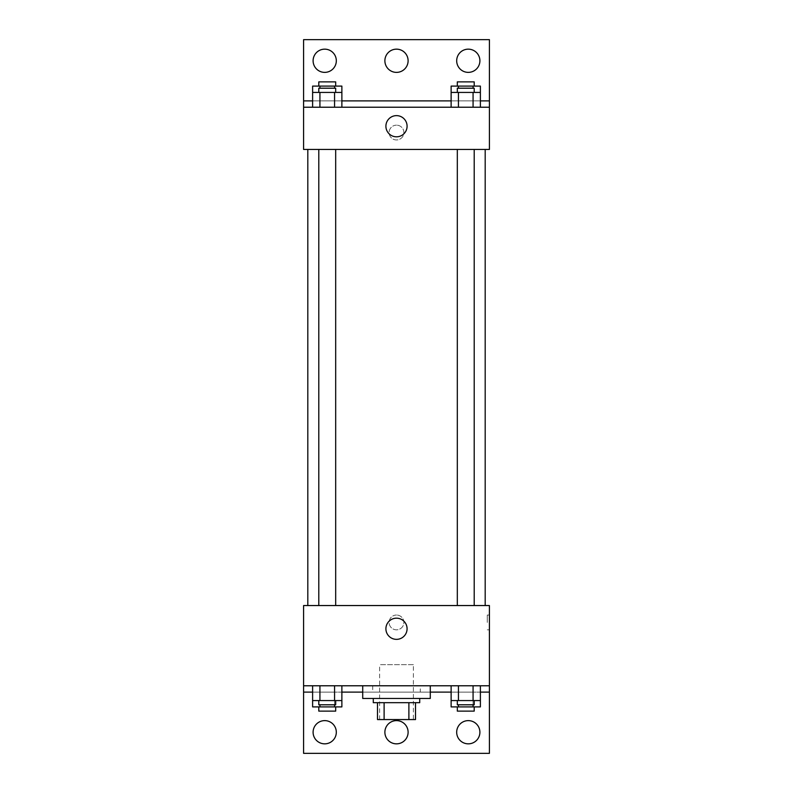 <?xml version="1.0" encoding="UTF-8"?>
<svg xmlns="http://www.w3.org/2000/svg" width="793" height="793" viewBox="0 0 793 793"><rect width="100%" height="100%" fill="white"/><g stroke="black" fill="none" stroke-linecap="round" stroke-linejoin="round"><path stroke-width="0.59" stroke-dasharray="3.96 2.97" d="M413.391 664.663L379.609 664.663L413.391 664.663L413.391 719.568L379.609 719.568L413.391 719.568M384.109 719.568L377.498 719.568L377.498 702.677L384.109 702.677L384.109 719.568L415.502 719.568M408.891 702.677L384.109 702.677L408.891 702.677L408.891 719.568M384.109 702.677L377.498 702.677M373.275 702.677L419.725 702.677M396.5 698.455L373.275 698.455L396.5 698.455M430.282 698.455L362.718 698.455M430.282 685.776L362.718 685.776L430.282 685.776M420.28 685.776L303.59 685.776L489.41 685.776L420.28 685.776L420.28 692.111L362.718 692.111M473.074 685.776L451.128 685.776L480.389 685.776L458.443 685.776L473.074 685.776L473.074 700.566L480.389 700.566L480.389 692.111L451.128 692.111L473.074 692.111L451.128 692.111L451.128 700.566L473.074 700.566M334.557 685.776L312.611 685.776L341.872 685.776L319.926 685.776L334.557 685.776L334.557 700.566L341.872 700.566L341.872 692.111L312.611 692.111L334.557 692.111L312.611 692.111L312.611 700.566L334.557 700.566M489.41 622.436L489.41 615.041L489.41 622.436M303.59 685.776L303.59 753.35L489.41 753.35L489.41 685.776L303.59 685.776L303.59 605.545L489.41 605.545L489.41 685.776M474.204 605.545L457.313 605.545L474.204 605.545L457.313 605.545L474.204 605.545L474.204 149.451L457.313 149.451L474.204 149.451M335.687 605.545L318.796 605.545L335.687 605.545L318.796 605.545L335.687 605.545L335.687 149.451L318.796 149.451L335.687 149.451M307.813 605.545L485.187 605.545L307.813 605.545M396.5 615.041A7.395 7.395 0 0 0 390.097 626.133A7.395 7.395 0 0 0 402.903 626.133A7.395 7.395 0 0 0 396.5 615.041A7.395 7.395 0 0 1 402.903 626.133A7.395 7.395 0 0 1 390.097 626.133A7.395 7.395 0 0 1 396.5 615.041M303.59 622.436L303.59 615.041L303.59 622.436M385.904 628.77A10.596 10.596 0 0 0 401.793 637.939A10.596 10.596 0 0 0 401.793 619.601A10.596 10.596 0 0 0 385.904 628.77M487.279 622.436L487.279 615.041L487.279 622.436M303.6 622.436L303.6 615.041L303.6 622.436M430.282 692.111L420.28 692.111M456.679 732.236A11.617 11.617 0 0 1 474.095 722.175A11.617 11.617 0 0 1 474.095 742.288A11.617 11.617 0 0 1 456.679 732.236M313.096 732.236A11.617 11.617 0 0 1 330.512 722.175A11.617 11.617 0 0 1 330.512 742.288A11.617 11.617 0 0 1 313.096 732.236M384.883 732.236A11.617 11.617 0 0 1 402.309 722.175A11.617 11.617 0 0 1 402.309 742.288A11.617 11.617 0 0 1 384.883 732.236M372.72 685.776L372.72 692.111M334.557 704.789L334.557 692.111L312.611 692.111L341.872 692.111L334.557 692.111L341.872 692.111L334.557 692.111L334.557 706.9L341.872 706.9M473.074 704.789L473.074 692.111L451.128 692.111L480.389 692.111L473.074 692.111L480.389 692.111L473.074 692.111L473.074 706.9L480.389 706.9M489.41 692.111L303.59 692.111M485.187 149.451L307.813 149.451L485.187 149.451M303.59 149.451L489.41 149.451L489.41 107.224L303.59 107.224L303.59 149.451M396.5 125.165A7.395 7.395 0 0 0 390.097 136.257A7.395 7.395 0 0 0 402.903 136.257A7.395 7.395 0 0 0 396.5 125.165A7.395 7.395 0 0 1 402.903 136.257A7.395 7.395 0 0 1 390.097 136.257A7.395 7.395 0 0 1 396.5 125.165M489.41 132.56L489.41 125.165L489.41 132.56M303.59 107.224L303.59 39.65L489.41 39.65L489.41 107.224L303.59 107.224L489.41 107.224M312.611 107.224L341.872 107.224L312.611 107.224M480.389 107.224L458.443 107.224L480.389 107.224M451.128 107.224L473.074 107.224L451.128 107.224M303.59 132.56L303.59 125.165L303.59 132.56M489.4 132.56L489.4 125.165L489.4 132.56M303.6 132.56L303.6 125.165L303.6 132.56M385.904 126.226A10.596 10.596 0 0 0 401.793 135.395A10.596 10.596 0 0 0 401.793 117.047A10.596 10.596 0 0 0 385.904 126.226M384.883 60.764A11.617 11.617 0 0 1 402.309 50.712A11.617 11.617 0 0 1 402.309 70.825A11.617 11.617 0 0 1 384.883 60.764M336.321 60.764A11.617 11.617 0 0 1 318.905 70.825A11.617 11.617 0 0 1 318.905 50.712A11.617 11.617 0 0 1 336.321 60.764M479.904 60.764A11.617 11.617 0 0 1 462.488 70.825A11.617 11.617 0 0 1 462.488 50.712A11.617 11.617 0 0 1 479.904 60.764M334.557 92.434L312.611 92.434L312.611 100.889L341.872 100.889L319.926 100.889L341.872 100.889L334.557 100.889L341.872 100.889L341.872 92.434L334.557 92.434L334.557 107.224M473.074 92.434L451.128 92.434L451.128 100.889L480.389 100.889L458.443 100.889L480.389 100.889L473.074 100.889L480.389 100.889L480.389 92.434L473.074 92.434L473.074 107.224M303.59 100.889L489.41 100.889M474.204 92.434L457.313 92.434L474.204 92.434M458.443 92.434L458.443 107.224M474.204 88.211L457.313 88.211M335.687 92.434L318.796 92.434L335.687 92.434M319.926 92.434L319.926 107.224M335.687 88.211L318.796 88.211M451.128 86.1L480.389 86.1M474.204 86.1L457.313 86.1L474.204 86.1M451.128 100.889L473.074 100.889L451.128 100.889M458.443 86.1L458.443 88.211M473.074 86.1L473.074 88.211M474.204 81.877L457.313 81.877M312.611 86.1L341.872 86.1M335.687 86.1L318.796 86.1L335.687 86.1M312.611 100.889L334.557 100.889L312.611 100.889M319.926 86.1L319.926 88.211M334.557 86.1L334.557 88.211M335.687 81.877L318.796 81.877M474.204 700.566L457.313 700.566L474.204 700.566M458.443 685.776L458.443 700.566M474.204 704.789L457.313 704.789M335.687 700.566L318.796 700.566L335.687 700.566M319.926 685.776L319.926 700.566M335.687 704.789L318.796 704.789M451.128 706.9L473.074 706.9M474.204 706.9L457.313 706.9L474.204 706.9M458.443 704.789L458.443 706.9M474.204 711.123L457.313 711.123M312.611 706.9L334.557 706.9M335.687 706.9L318.796 706.9L335.687 706.9M319.926 704.789L319.926 706.9M335.687 711.123L318.796 711.123M379.609 719.568L379.609 664.663M489.41 615.041L487.279 615.041M489.41 629.82L487.279 629.82M318.796 149.451L318.796 605.545M457.313 149.451L457.313 605.545"/><path stroke-width="1.19" d="M408.891 702.677L408.891 719.568L377.498 719.568L377.498 702.677M408.891 719.568L415.502 719.568L415.502 702.677L415.502 719.568M419.725 698.455L419.725 702.677L373.275 702.677L373.275 698.455M384.109 702.677L384.109 719.568M362.718 685.776L362.718 698.455L430.282 698.455L430.282 685.776M303.59 685.776L303.59 605.545L489.41 605.545L489.41 685.776L303.59 685.776L303.59 753.35L489.41 753.35L489.41 692.111L480.389 692.111M489.41 685.776L489.41 692.111M385.904 628.77A10.596 10.596 0 0 1 401.793 619.601A10.596 10.596 0 0 1 401.793 637.939A10.596 10.596 0 0 1 385.904 628.77M451.128 692.111L430.282 692.111M362.718 692.111L341.872 692.111M312.611 692.111L303.59 692.111M456.679 732.236A11.617 11.617 0 0 1 474.095 722.175A11.617 11.617 0 0 1 474.095 742.288A11.617 11.617 0 0 1 456.679 732.236M313.096 732.236A11.617 11.617 0 0 1 330.512 722.175A11.617 11.617 0 0 1 330.512 742.288A11.617 11.617 0 0 1 313.096 732.236M384.883 732.236A11.617 11.617 0 0 1 402.309 722.175A11.617 11.617 0 0 1 402.309 742.288A11.617 11.617 0 0 1 384.883 732.236M485.187 149.451L485.187 605.545M474.204 605.545L474.204 149.451M335.687 149.451L335.687 605.545M489.41 149.451L303.59 149.451L303.59 39.65L489.41 39.65L489.41 149.451M489.41 107.224L303.59 107.224M385.904 126.226A10.596 10.596 0 0 1 401.793 117.047A10.596 10.596 0 0 1 401.793 135.395A10.596 10.596 0 0 1 385.904 126.226M303.59 100.889L312.611 100.889M341.872 100.889L451.128 100.889M480.389 100.889L489.41 100.889M384.883 60.764A11.617 11.617 0 0 1 402.309 50.712A11.617 11.617 0 0 1 402.309 70.825A11.617 11.617 0 0 1 384.883 60.764M336.321 60.764A11.617 11.617 0 0 1 318.905 70.825A11.617 11.617 0 0 1 318.905 50.712A11.617 11.617 0 0 1 336.321 60.764M479.904 60.764A11.617 11.617 0 0 1 462.488 70.825A11.617 11.617 0 0 1 462.488 50.712A11.617 11.617 0 0 1 479.904 60.764M451.128 92.434L451.128 86.1L480.389 86.1L480.389 92.434L451.128 92.434L451.128 107.224M480.389 92.434L480.389 107.224M473.074 92.434L473.074 107.224M458.443 92.434L458.443 107.224M457.313 92.434L457.313 88.211L474.204 88.211L474.204 92.434M312.611 92.434L312.611 86.1L341.872 86.1L341.872 92.434L312.611 92.434L312.611 107.224M341.872 92.434L341.872 107.224M334.557 92.434L334.557 107.224M319.926 92.434L319.926 107.224M318.796 92.434L318.796 88.211L335.687 88.211L335.687 92.434M473.074 86.1L473.074 88.211M458.443 86.1L458.443 88.211M457.313 86.1L457.313 81.877L474.204 81.877L474.204 86.1M334.557 86.1L334.557 88.211M319.926 86.1L319.926 88.211M318.796 86.1L318.796 81.877L335.687 81.877L335.687 86.1M480.389 700.566L451.128 700.566L451.128 706.9L480.389 706.9L480.389 685.776M451.128 685.776L451.128 700.566M473.074 685.776L473.074 700.566M458.443 685.776L458.443 700.566M474.204 700.566L474.204 704.789L457.313 704.789L457.313 700.566M341.872 700.566L312.611 700.566L312.611 706.9L341.872 706.9L341.872 685.776M312.611 685.776L312.611 700.566M334.557 685.776L334.557 700.566M319.926 685.776L319.926 700.566M335.687 700.566L335.687 704.789L318.796 704.789L318.796 700.566M473.074 704.789L473.074 706.9M458.443 704.789L458.443 706.9M474.204 706.9L474.204 711.123L457.313 711.123L457.313 706.9M334.557 704.789L334.557 706.9M319.926 704.789L319.926 706.9M335.687 706.9L335.687 711.123L318.796 711.123L318.796 706.9M307.813 149.451L307.813 605.545M457.313 605.545L457.313 149.451M318.796 149.451L318.796 605.545"/></g></svg>

